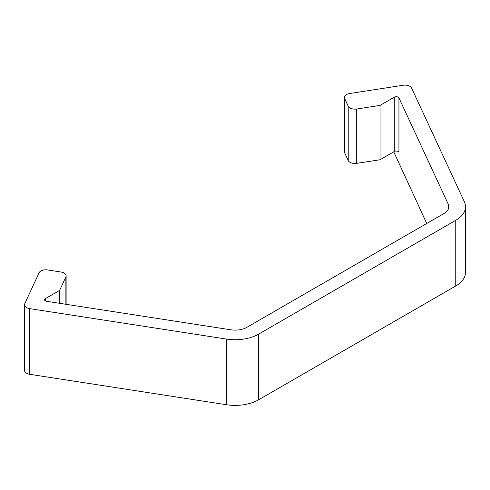 <?xml version="1.0" encoding="UTF-8"?>
<svg xmlns="http://www.w3.org/2000/svg" width="490" height="490" viewBox="0 0 490 490"><rect width="100%" height="100%" fill="white"/><g stroke="black" fill="none" stroke-linecap="round" stroke-linejoin="round"><path stroke-width="0.73" d="M398.94 97.896L398.94 152.237A2.775 1.599 0 0 0 394.297 151.52L394.297 97.179A2.775 1.599 180 0 1 398.94 97.896L448.295 204.244A16.636 9.604 180 0 1 448.865 206.725A16.636 9.604 180 0 1 443.989 213.518L246.893 327.314A16.636 9.604 180 0 1 230.821 329.801L46.617 301.301A2.775 1.599 180 0 1 45.374 300.891A2.775 1.599 180 0 1 44.566 299.757A2.775 1.599 180 0 1 45.374 298.624L59.627 290.399L65.881 276.924L65.881 304.284M394.297 97.179L380.05 105.405L356.708 109.013A6.934 4 180 0 1 350.013 107.978A6.934 4 180 0 1 348.219 106.183L344.629 98.453A6.934 4 180 0 1 344.39 97.418A6.934 4 180 0 1 349.529 93.553L403.123 85.26A6.934 4 180 0 1 409.818 86.295A6.934 4 180 0 1 411.612 88.09L464.367 201.757A33.277 19.214 0 0 1 465.5 206.725L465.5 272.391A33.277 19.214 0 0 1 455.755 285.976L258.659 399.767L258.659 334.107L455.755 220.31A33.277 19.214 0 0 0 465.5 206.725M356.708 109.013L356.708 163.354A6.934 4 180 0 1 350.013 162.319A6.934 4 180 0 1 348.219 160.524L344.629 152.794A6.934 4 180 0 1 344.39 151.759L344.39 97.418M226.515 404.74L226.515 339.08L29.639 308.62A6.934 4 180 0 1 24.5 304.756L24.5 370.416A6.934 4 0 0 0 29.639 374.287L226.515 404.74A33.277 19.214 0 0 0 258.659 399.767M393.746 151.839L426.747 223.477M66.119 304.321L66.119 275.888A6.934 4 180 0 0 60.981 272.017L47.585 269.947A6.934 4 180 0 0 39.096 272.777L24.739 303.72A6.934 4 180 0 0 24.5 304.756M226.515 339.08A33.277 19.214 0 0 0 258.659 334.107M66.119 275.888A6.934 4 180 0 1 65.881 276.924M59.627 303.316L59.627 290.399M356.708 163.354L380.05 159.746L380.05 105.405M380.05 159.746L394.297 151.52M348.219 106.183L348.219 160.524M448.295 209.212L448.295 204.244M29.639 308.62L29.639 374.287M455.755 220.31L455.755 285.976M45.374 300.891L45.374 298.624M344.629 152.794L344.629 98.453"/></g></svg>
